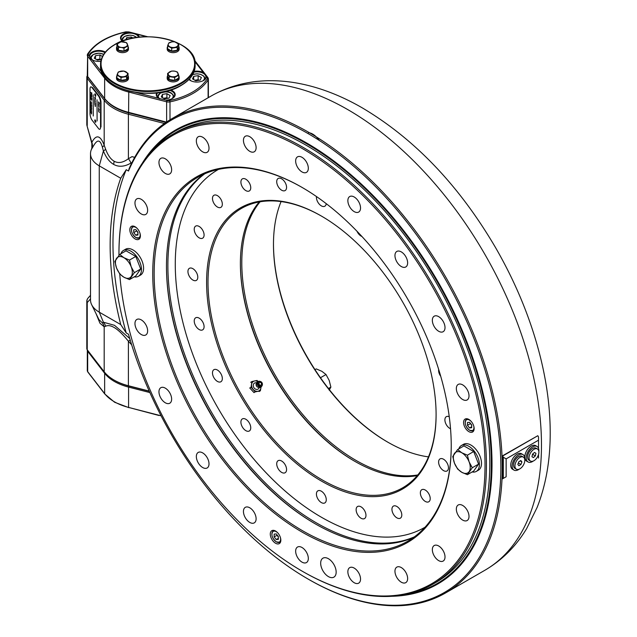 <?xml version="1.0" encoding="UTF-8"?>
<svg xmlns="http://www.w3.org/2000/svg" width="637" height="637" viewBox="0 0 637 637"><rect width="100%" height="100%" fill="white"/><g stroke="black" fill="none" stroke-linecap="round" stroke-linejoin="round"><path stroke-width="0.96" d="M503.326 457.255L502.625 456.036L537.819 435.716L502.37 455.893A273.783 158.072 60 0 1 502.37 478.65L503.326 478.387L503.326 457.255L506.144 458.879L506.144 476.763L503.326 478.387M308.674 132.297A273.783 158.072 60 0 1 487.536 373.561A273.783 158.072 60 0 1 445.566 592.951A273.783 158.072 60 0 1 308.674 579.391L308.674 579.391A273.783 158.072 60 0 1 308.666 579.391L307.974 578.985A272.787 157.498 -120 0 0 500.865 467.622A272.787 157.498 -120 0 0 307.974 133.523A272.787 157.498 -120 0 0 128.499 171.019L129.168 168.487A273.783 158.072 60 0 1 171.783 118.745A273.783 158.072 60 0 1 308.674 132.297M149.297 391.293L128.801 386.03A46.796 27.017 180 0 1 114.748 380.448L114.047 380.042A47.791 27.59 0 0 0 128.395 385.743L149.209 391.086M88.71 297.479A4.977 4.57 40.4 0 0 87.994 298.148A4.977 4.57 40.4 0 0 87.237 302.543A4.977 2.874 180 0 1 86.807 301.373L86.807 348.614A4.977 2.874 0 0 0 87.237 349.785L104.181 371.761A47.791 27.59 0 0 0 114.047 380.042L114.748 380.448M354.785 461.315A162.284 93.695 60 0 1 240.388 263.177A162.284 93.695 -120 0 0 354.785 461.315M417.8 474.947A161.288 93.121 60 0 1 355.844 460.304A161.288 93.121 60 0 1 255.66 333.708A161.288 93.121 60 0 1 260.095 201.794M428.486 456.88A161.288 93.121 60 0 1 387.519 442.014L387.519 442.014A161.288 93.121 60 0 1 273.472 244.481A161.288 93.121 60 0 1 281.084 201.571M387.869 442.213A162.284 93.695 60 0 1 273.48 244.075M88.089 77.3L87.237 78.279A4.977 2.874 180 0 1 86.807 77.109L86.807 124.35A4.977 4.977 0 0 0 86.974 125.624L91.839 142.37C94.348 137.727 98.95 131.58 104.181 145.204L105.623 149.209C107.868 155.221 110.671 159.202 114.047 161.169C118.227 163.55 123.013 162.73 128.395 158.724A9.953 6.338 -119.9 0 1 130.919 163.096C124.406 166.814 118.625 167.236 113.577 164.354C109.5 161.989 106.108 157.546 103.401 151.025L102.382 147.139C98.799 134.518 94.149 145.005 91.839 148.708L91.346 149.607L91.863 147.999L91.839 142.37A9.953 8.886 -150.2 0 1 91.839 148.708M506.144 476.763L502.625 478.793M538.528 448.344L538.528 436.934L537.819 435.716M538.528 458.067L538.528 454.492M538.528 440.183L506.144 458.879M90.51 295.297L87.994 298.148A4.977 4.977 0 0 0 86.807 301.373M128.499 171.019L126.23 169.713L120.727 178.241L99.261 165.851A29.867 17.247 180 0 1 90.51 153.652L90.51 299.971A29.867 17.247 0 0 0 91.64 304.661L98.958 319.615L102.382 322.895L103.401 322.211A9.953 9.197 -103.5 0 1 105.623 326.224L104.181 326.797L99.921 323.182L96.099 313.778M91.64 304.661A29.867 17.247 0 0 0 99.261 312.17L120.727 324.567L126.23 332.936L128.499 334.25A272.787 157.498 -120 0 0 307.966 578.985A272.787 157.498 -120 0 0 307.974 578.985M126.23 332.936A275.773 159.218 60 0 1 126.23 169.713M120.727 178.241A275.773 159.218 -120 0 0 120.727 324.567M90.51 153.652A29.867 17.247 180 0 1 91.346 149.607M105.623 149.209A9.953 2.229 -22.5 0 1 103.401 151.025L99.261 165.851L99.261 312.17L103.401 322.211L114.525 325.332L129.741 338.518M164.402 123.49L128.395 114.23L128.395 158.724L132.034 156.63L134.654 157.427M130.211 340.11A9.953 1.497 -42.5 0 0 128.395 341.257C118.442 328.819 110.854 323.811 105.623 326.224M102.382 322.895A9.953 9.356 -89.5 0 1 104.181 326.797L104.181 371.761M86.807 77.109A4.977 2.874 180 0 1 87.11 76.114L87.11 78.104M108.043 102.43A46.796 27.017 0 0 0 128.801 112.892L165.915 122.431M128.801 112.892L128.395 114.23A47.791 27.59 180 0 1 104.181 100.248L87.237 78.279L87.237 125.521A4.977 2.874 0 0 1 86.807 124.35M91.728 143.038L86.974 125.624M105.049 99.253L104.181 100.248L104.181 145.204A9.953 3.145 -21.2 0 1 102.382 147.139M132.034 156.63L134.718 157.315M90.51 298.912L87.237 302.543L87.237 349.785M425.038 527.205A206.587 119.27 60 0 1 265.709 472.367A206.587 119.27 60 0 1 175.271 264.196A206.587 119.27 60 0 1 218.459 169.394M204.748 173.805A210.067 121.285 -120 0 0 167.881 265.613A210.067 121.285 -120 0 0 255.118 472.216A210.067 121.285 -120 0 0 414.361 536.872M315.363 523.909A211.062 121.858 60 0 1 166.472 266.027A211.062 121.858 -120 0 0 315.363 523.909M206.595 282.279A162.284 93.695 60 0 1 321.351 216.031A162.284 93.695 60 0 1 436.098 414.783A162.284 93.695 60 0 1 321.351 481.031A162.284 93.695 60 0 1 206.595 282.279M321.701 216.238A161.288 93.121 -120 0 0 241.407 208.45A161.288 93.121 -120 0 0 208.004 282.279A161.288 93.121 -120 0 0 278.409 444.594A161.288 93.121 -120 0 0 402.695 487.799A161.288 93.121 -120 0 0 436.098 414.376M417.243 475.608A161.288 93.121 60 0 1 354.435 461.116A161.288 93.121 60 0 1 240.388 263.583A161.288 93.121 60 0 1 259.243 201.945M316.422 494.041A6.967 4.021 60 0 1 317.863 490.848A6.967 4.021 60 0 1 323.23 492.719A6.967 4.021 60 0 1 326.271 499.727A6.967 4.021 60 0 1 324.83 502.919A6.967 4.021 60 0 1 319.463 501.056A6.967 4.021 60 0 1 316.422 494.041M356.123 509.704A6.967 4.021 60 0 1 357.564 506.511A6.967 4.021 60 0 1 362.931 508.374A6.967 4.021 60 0 1 365.972 515.389A6.967 4.021 60 0 1 364.531 518.582A6.967 4.021 60 0 1 359.164 516.711A6.967 4.021 60 0 1 356.123 509.704M391.938 509.305A6.967 4.021 60 0 1 393.379 506.112A6.967 4.021 60 0 1 398.746 507.984A6.967 4.021 60 0 1 401.796 514.999A6.967 4.021 60 0 1 400.347 518.184A6.967 4.021 60 0 1 394.98 516.32A6.967 4.021 60 0 1 391.938 509.305M420.356 492.895A6.967 4.021 60 0 1 421.805 489.702A6.967 4.021 60 0 1 427.172 491.573A6.967 4.021 60 0 1 430.214 498.588A6.967 4.021 60 0 1 428.773 501.773A6.967 4.021 60 0 1 423.398 499.91A6.967 4.021 60 0 1 420.356 492.895M438.606 462.072A6.967 4.021 60 0 1 440.048 458.887A6.967 4.021 60 0 1 445.422 460.75A6.967 4.021 60 0 1 448.464 467.765A6.967 4.021 60 0 1 447.023 470.958A6.967 4.021 60 0 1 441.648 469.087A6.967 4.021 60 0 1 438.606 462.072M450.526 428.749A6.967 4.021 60 0 1 444.897 419.863A6.967 4.021 60 0 1 446.338 416.67A6.967 4.021 60 0 1 449.244 416.725M440.724 376.276A6.967 4.021 60 0 1 438.606 370.384A6.967 4.021 60 0 1 438.678 369.452M326.24 203.665A6.967 4.021 60 0 1 324.83 206.213A6.967 4.021 60 0 1 319.463 204.35A6.967 4.021 60 0 1 316.422 197.335A6.967 4.021 60 0 1 316.47 196.546M276.721 181.672A6.967 4.021 60 0 1 278.162 178.479A6.967 4.021 60 0 1 283.529 180.351A6.967 4.021 60 0 1 286.57 187.366A6.967 4.021 60 0 1 285.129 190.551A6.967 4.021 60 0 1 279.762 188.687A6.967 4.021 60 0 1 276.721 181.672M240.905 182.063A6.967 4.021 60 0 1 242.347 178.878A6.967 4.021 60 0 1 247.713 180.741A6.967 4.021 60 0 1 250.755 187.756A6.967 4.021 60 0 1 249.314 190.949A6.967 4.021 60 0 1 243.947 189.078A6.967 4.021 60 0 1 240.905 182.063M212.479 198.473A6.967 4.021 60 0 1 213.921 195.288A6.967 4.021 60 0 1 219.295 197.151A6.967 4.021 60 0 1 222.337 204.166A6.967 4.021 60 0 1 220.888 207.359A6.967 4.021 60 0 1 215.521 205.488A6.967 4.021 60 0 1 212.479 198.473M194.229 229.296A6.967 4.021 60 0 1 195.67 226.103A6.967 4.021 60 0 1 201.045 227.974A6.967 4.021 60 0 1 204.087 234.989A6.967 4.021 60 0 1 202.646 238.174A6.967 4.021 60 0 1 197.271 236.311A6.967 4.021 60 0 1 194.229 229.296M187.939 271.513A6.967 4.021 60 0 1 189.388 268.32A6.967 4.021 60 0 1 194.755 270.184A6.967 4.021 60 0 1 197.796 277.199A6.967 4.021 60 0 1 196.355 280.391A6.967 4.021 60 0 1 190.981 278.52A6.967 4.021 60 0 1 187.939 271.513M194.229 320.984A6.967 4.021 60 0 1 195.67 317.791A6.967 4.021 60 0 1 201.045 319.663A6.967 4.021 60 0 1 204.087 326.677A6.967 4.021 60 0 1 202.646 329.862A6.967 4.021 60 0 1 197.271 327.999A6.967 4.021 60 0 1 194.229 320.984M212.479 372.876A6.967 4.021 60 0 1 213.921 369.683A6.967 4.021 60 0 1 219.295 371.554A6.967 4.021 60 0 1 222.337 378.569A6.967 4.021 60 0 1 220.888 381.754A6.967 4.021 60 0 1 215.521 379.891A6.967 4.021 60 0 1 212.479 372.876M240.905 422.108A6.967 4.021 60 0 1 242.347 418.915A6.967 4.021 60 0 1 247.713 420.786A6.967 4.021 60 0 1 250.755 427.801A6.967 4.021 60 0 1 249.314 430.986A6.967 4.021 60 0 1 243.947 429.123A6.967 4.021 60 0 1 240.905 422.108M276.721 463.855A6.967 4.021 60 0 1 278.162 460.67A6.967 4.021 60 0 1 283.529 462.534A6.967 4.021 60 0 1 286.57 469.549A6.967 4.021 60 0 1 285.129 472.734A6.967 4.021 60 0 1 279.762 470.87A6.967 4.021 60 0 1 276.721 463.855M361.896 236.454A6.967 4.021 60 0 1 357.007 231.271M255.986 391.198L254.681 391.15M401.294 266.529A8.958 5.176 -120 0 0 405.777 266.967A8.958 5.176 -120 0 0 407.154 259.792A8.958 5.176 -120 0 0 401.294 251.894A8.958 5.176 -120 0 0 396.819 251.448A8.958 5.176 -120 0 0 395.442 258.63A8.958 5.176 -120 0 0 401.294 266.529M119.732 273.974A258.853 149.448 -120 0 0 301.986 571.063A258.853 149.448 -120 0 0 485.02 465.384A258.853 149.448 -120 0 0 301.986 148.357A258.853 149.448 -120 0 0 118.952 254.036A258.853 149.448 -120 0 0 118.952 255.333M302.686 571.469L301.986 571.063L302.694 571.469A259.848 150.021 60 0 1 302.686 571.469A259.848 150.021 60 0 1 302.686 571.461A259.848 150.021 60 0 0 432.611 584.336L435.995 582.385A259.848 150.021 60 0 0 475.823 374.166A259.848 150.021 60 0 0 306.071 145.188A259.848 150.021 60 0 0 176.146 132.313L172.77 134.264A259.848 150.021 60 0 1 302.694 147.139A259.848 150.021 60 0 1 472.447 376.117A259.848 150.021 60 0 1 432.611 584.336M118.952 254.036L118.952 253.223A259.848 150.021 60 0 1 172.77 134.264M301.994 187.374L301.986 187.374A211.062 121.858 60 0 1 451.235 445.876A211.062 121.858 60 0 1 301.986 532.038A211.062 121.858 60 0 1 152.745 273.544A211.062 121.858 60 0 1 301.986 187.374M302.344 187.581A210.067 121.285 -120 0 0 197.661 177.381A210.067 121.285 -120 0 0 165.461 345.708A210.067 121.285 -120 0 0 302.694 530.82A210.067 121.285 -120 0 0 407.728 541.227A210.067 121.285 -120 0 0 451.235 445.47M413.708 537.357A210.067 121.285 60 0 1 315.012 523.71L315.012 523.71A210.067 121.285 60 0 1 166.472 266.433A210.067 121.285 60 0 1 203.999 174.132M135.108 238.939A7.469 4.308 -120 0 0 138.842 239.313A7.469 4.308 -120 0 0 139.989 233.325A7.469 4.308 -120 0 0 135.108 226.748A7.469 4.308 -120 0 0 131.381 226.374A7.469 4.308 -120 0 0 130.235 232.362A7.469 4.308 -120 0 0 135.108 238.939M275.558 543.242A7.469 4.308 -120 0 0 279.293 543.608A7.469 4.308 -120 0 0 280.431 537.628A7.469 4.308 -120 0 0 275.558 531.043A7.469 4.308 -120 0 0 271.824 530.677A7.469 4.308 -120 0 0 270.677 536.657A7.469 4.308 -120 0 0 275.558 543.242M468.864 431.631A7.469 4.308 -120 0 0 472.598 431.997A7.469 4.308 -120 0 0 473.745 426.018A7.469 4.308 -120 0 0 468.864 419.441A7.469 4.308 -120 0 0 465.129 419.066A7.469 4.308 -120 0 0 463.983 425.054A7.469 4.308 -120 0 0 468.864 431.631M328.421 576.604A10.948 6.322 -120 0 0 333.892 577.146A10.948 6.322 -120 0 0 335.572 568.371A10.948 6.322 -120 0 0 328.421 558.721A10.948 6.322 -120 0 0 322.943 558.179A10.948 6.322 -120 0 0 321.263 566.954A10.948 6.322 -120 0 0 328.421 576.604M354.196 582.712A8.958 5.176 -120 0 0 358.679 583.158A8.958 5.176 -120 0 0 360.048 575.975A8.958 5.176 -120 0 0 354.196 568.085A8.958 5.176 -120 0 0 349.721 567.639A8.958 5.176 -120 0 0 348.343 574.821A8.958 5.176 -120 0 0 354.196 582.712M401.294 582.194A8.958 5.176 -120 0 0 405.777 582.64A8.958 5.176 -120 0 0 407.154 575.458A8.958 5.176 -120 0 0 401.294 567.567A8.958 5.176 -120 0 0 396.819 567.121A8.958 5.176 -120 0 0 395.442 574.303A8.958 5.176 -120 0 0 401.294 582.194M438.678 560.616A8.958 5.176 -120 0 0 443.153 561.062A8.958 5.176 -120 0 0 444.53 553.879A8.958 5.176 -120 0 0 438.678 545.981A8.958 5.176 -120 0 0 434.195 545.543A8.958 5.176 -120 0 0 432.826 552.717A8.958 5.176 -120 0 0 438.678 560.616M462.677 520.087A8.958 5.176 -120 0 0 467.152 520.525A8.958 5.176 -120 0 0 468.529 513.35A8.958 5.176 -120 0 0 462.677 505.452A8.958 5.176 -120 0 0 458.194 505.006A8.958 5.176 -120 0 0 456.825 512.188A8.958 5.176 -120 0 0 462.677 520.087M462.677 399.51A8.958 5.176 -120 0 0 467.152 399.948A8.958 5.176 -120 0 0 468.529 392.774A8.958 5.176 -120 0 0 462.677 384.875A8.958 5.176 -120 0 0 458.194 384.43A8.958 5.176 -120 0 0 456.825 391.612A8.958 5.176 -120 0 0 462.677 399.51M438.678 331.264A8.958 5.176 -120 0 0 443.153 331.71A8.958 5.176 -120 0 0 444.53 324.528A8.958 5.176 -120 0 0 438.678 316.637A8.958 5.176 -120 0 0 434.195 316.191A8.958 5.176 -120 0 0 432.826 323.373A8.958 5.176 -120 0 0 438.678 331.264M354.196 211.619A8.958 5.176 -120 0 0 358.679 212.065A8.958 5.176 -120 0 0 360.048 204.883A8.958 5.176 -120 0 0 354.196 196.992A8.958 5.176 -120 0 0 349.721 196.546A8.958 5.176 -120 0 0 348.343 203.729A8.958 5.176 -120 0 0 354.196 211.619M301.986 171.926A8.958 5.176 -120 0 0 306.469 172.372A8.958 5.176 -120 0 0 307.838 165.19A8.958 5.176 -120 0 0 301.986 157.299A8.958 5.176 -120 0 0 297.511 156.853A8.958 5.176 -120 0 0 296.133 164.035A8.958 5.176 -120 0 0 301.986 171.926M249.776 151.335A8.958 5.176 -120 0 0 254.259 151.781A8.958 5.176 -120 0 0 255.628 144.599A8.958 5.176 -120 0 0 249.776 136.7A8.958 5.176 -120 0 0 245.293 136.262A8.958 5.176 -120 0 0 243.923 143.436A8.958 5.176 -120 0 0 249.776 151.335M202.677 151.853A8.958 5.176 -120 0 0 207.16 152.299A8.958 5.176 -120 0 0 208.53 145.117A8.958 5.176 -120 0 0 202.677 137.218A8.958 5.176 -120 0 0 198.195 136.78A8.958 5.176 -120 0 0 196.825 143.954A8.958 5.176 -120 0 0 202.677 151.853M165.302 173.431A8.958 5.176 -120 0 0 169.776 173.877A8.958 5.176 -120 0 0 171.154 166.695A8.958 5.176 -120 0 0 165.302 158.804A8.958 5.176 -120 0 0 160.819 158.358A8.958 5.176 -120 0 0 159.441 165.54A8.958 5.176 -120 0 0 165.302 173.431M141.303 213.968A8.958 5.176 -120 0 0 145.777 214.406A8.958 5.176 -120 0 0 147.155 207.232A8.958 5.176 -120 0 0 141.303 199.333A8.958 5.176 -120 0 0 136.82 198.887A8.958 5.176 -120 0 0 135.45 206.07A8.958 5.176 -120 0 0 141.303 213.968M141.303 334.536A8.958 5.176 -120 0 0 145.777 334.982A8.958 5.176 -120 0 0 147.155 327.8A8.958 5.176 -120 0 0 141.303 319.909A8.958 5.176 -120 0 0 136.82 319.463A8.958 5.176 -120 0 0 135.45 326.646A8.958 5.176 -120 0 0 141.303 334.536M165.302 402.783A8.958 5.176 -120 0 0 169.776 403.229A8.958 5.176 -120 0 0 171.154 396.047A8.958 5.176 -120 0 0 165.302 388.148A8.958 5.176 -120 0 0 160.819 387.702A8.958 5.176 -120 0 0 159.441 394.884A8.958 5.176 -120 0 0 165.302 402.783M202.677 467.526A8.958 5.176 -120 0 0 207.16 467.964A8.958 5.176 -120 0 0 208.53 460.79A8.958 5.176 -120 0 0 202.677 452.891A8.958 5.176 -120 0 0 198.195 452.445A8.958 5.176 -120 0 0 196.825 459.627A8.958 5.176 -120 0 0 202.677 467.526M249.776 522.428A8.958 5.176 -120 0 0 254.259 522.873A8.958 5.176 -120 0 0 255.628 515.691A8.958 5.176 -120 0 0 249.776 507.793A8.958 5.176 -120 0 0 245.293 507.355A8.958 5.176 -120 0 0 243.923 514.529A8.958 5.176 -120 0 0 249.776 522.428M301.986 562.121A8.958 5.176 -120 0 0 306.469 562.567A8.958 5.176 -120 0 0 307.838 555.384A8.958 5.176 -120 0 0 301.986 547.486A8.958 5.176 -120 0 0 297.511 547.04A8.958 5.176 -120 0 0 296.133 554.222A8.958 5.176 -120 0 0 301.986 562.121M208.379 97.612L208.379 78.98A4.483 2.588 180 0 0 207.996 77.929A0.995 0.741 142.3 0 0 207.081 77.356L206.412 76.48A9.459 5.462 180 0 1 203.641 80.453A9.459 5.462 180 0 1 190.264 80.453L190.264 80.453A9.459 5.462 180 0 1 188.942 79.49M194.174 71.368A9.459 5.462 180 0 1 203.418 72.602L194.906 61.582M206.412 76.48L203.418 72.602M203.458 80.549A8.958 5.176 0 0 0 205.91 76.997A8.958 5.176 0 0 0 203.291 73.335A8.958 5.176 0 0 0 193.887 72.132M189.022 79.402A8.958 5.176 0 0 0 190.447 80.549M122.256 41.079A9.459 5.462 180 0 1 121.595 35.361A9.459 5.462 180 0 1 130.147 32.455L128.634 32.065A3.488 2.015 0 0 0 126.015 32.009A63.222 36.5 0 0 0 88.503 53.667A3.488 2.015 0 0 0 88.591 55.18A0.995 0.741 142.3 0 0 87.683 56.231A4.483 2.588 180 0 1 87.293 55.18A4.483 2.588 180 0 1 87.564 54.28A0.995 0.764 32.5 0 1 88.503 53.667M146.773 36.731L130.147 32.455M138.723 37.233A8.958 5.176 0 0 0 136.294 34.661A8.958 5.176 0 0 0 126.532 33.538A8.958 5.176 0 0 0 120.998 38.316A8.958 5.176 0 0 0 122.352 41.047M88.591 55.18L101.968 72.507M89.268 56.056A9.459 5.462 180 0 1 95.001 50.928A9.459 5.462 180 0 1 105.392 52.075M104.938 52.632A8.958 5.176 0 0 0 95.216 51.589A8.958 5.176 0 0 0 89.761 56.351A8.958 5.176 0 0 0 92.214 59.91M133.985 91.967L167.037 100.471L166.631 101.809L128.578 92.015A47.289 27.303 180 0 1 114.397 86.385A47.289 27.303 180 0 1 104.643 78.2L87.683 56.231L87.683 76.551A0.995 0.741 142.3 0 0 88.137 77.141M158.804 98.353A9.459 5.462 180 0 1 156.75 92.883M170.652 89.968A9.459 5.462 180 0 1 172.404 90.765A9.459 5.462 180 0 1 172.404 98.488A9.459 5.462 180 0 1 165.524 100.081M172.221 98.584A8.958 5.176 0 0 0 174.673 95.032A8.958 5.176 0 0 0 172.046 91.37A8.958 5.176 0 0 0 169.474 90.335M157.65 92.779A8.958 5.176 0 0 0 156.75 95.032A8.958 5.176 0 0 0 159.21 98.592M100.821 61.271A9.459 5.462 180 0 1 92.261 59.934M136.867 34.183A9.459 5.462 180 0 1 139.328 37.169M87.93 350.684A0.995 0.741 142.3 0 0 87.683 351.313L87.683 371.634L104.643 393.602A47.289 27.303 0 0 0 114.397 401.788A47.289 27.303 0 0 0 128.578 407.417L159.027 415.507M192.509 78.9L195.766 80.78L200.201 80.095L201.396 77.531L198.139 75.652L193.704 76.336L192.509 78.9M199.094 80.262L198.139 79.713L194.811 80.23M193.704 79.585L193.704 76.336M198.139 79.713L198.139 75.652M202.399 75.27A7.963 4.602 180 0 1 204.915 78.622A7.963 4.602 180 0 1 204.756 79.537M535.144 459.85A6.967 4.021 -60 0 1 530.47 461.053A6.967 4.021 -60 0 1 529.204 456.235A6.967 4.021 -60 0 1 532.763 450.184A6.967 4.021 -60 0 1 537.437 448.981A6.967 4.021 -60 0 1 538.695 453.799A6.967 4.021 -60 0 1 535.144 459.85M530.47 461.053L529.06 460.24A6.967 4.021 -60 0 1 527.794 455.423A6.967 4.021 -60 0 1 531.354 449.372A6.967 4.021 -60 0 1 536.028 448.169L537.437 448.981M533.392 457.597L535.359 455.893L535.924 453.313L534.515 452.437L532.54 454.149L531.975 456.721L533.392 457.597M532.516 454.253L535.359 455.893M534.467 452.477L535.924 453.313M520.087 468.705A6.967 4.021 -60 0 1 516.384 469.182A6.967 4.021 -60 0 1 515.277 463.736A6.967 4.021 -60 0 1 519.657 457.589A6.967 4.021 -60 0 1 523.351 457.111A6.967 4.021 -60 0 1 524.466 462.558A6.967 4.021 -60 0 1 520.087 468.705M516.384 469.182L514.975 468.37A6.967 4.021 -60 0 1 513.868 462.924A6.967 4.021 -60 0 1 518.247 456.777A6.967 4.021 -60 0 1 521.95 456.299L523.351 457.111M518.932 465.774L520.962 464.492L521.902 461.873L520.811 460.527L518.781 461.801L517.841 464.421L518.932 465.774M518.351 462.988L520.962 464.492M520.214 460.901L521.902 461.873M467.391 474.692L472.272 467.749L469.111 461.881A11.944 6.896 -120 0 0 461.793 452.78A11.944 6.896 -120 0 0 454.476 453.44A11.944 6.896 -120 0 0 454.476 463.195A11.944 6.896 -120 0 0 461.793 472.296A11.944 6.896 -120 0 0 469.111 471.643A11.944 6.896 -120 0 0 469.111 461.881L467.391 455.184L473.705 451.537L463.951 445.9L457.637 449.547L452.764 456.49L454.476 463.195L457.637 469.055L461.793 472.296L467.391 474.692L473.705 471.046L478.586 464.102L473.705 451.537M470.122 468.975L470.847 469.397M472.272 467.749L478.586 464.102M467.391 455.184L461.793 452.78L457.637 449.547M472.121 471.961A14.938 8.623 -120 0 0 476.301 471.404A14.938 8.623 -120 0 0 478.586 459.436A14.938 8.623 -120 0 0 468.832 446.282A14.938 8.623 -120 0 0 461.363 445.542A14.938 8.623 -120 0 0 458.799 448.878M476.301 471.404L478.411 470.186A14.938 8.623 -120 0 0 480.696 458.218A14.938 8.623 -120 0 0 470.942 445.064A14.938 8.623 -120 0 0 463.473 444.323L461.363 445.542M470.154 465.973A8.464 4.889 -120 0 0 471.253 466.188M129.478 279.595L134.359 272.66L131.198 266.792A11.944 6.896 -120 0 0 123.881 257.69A11.944 6.896 -120 0 0 116.563 258.343A11.944 6.896 -120 0 0 116.563 268.097A11.944 6.896 -120 0 0 123.881 277.199A11.944 6.896 -120 0 0 131.198 276.546A11.944 6.896 -120 0 0 131.198 266.792L129.478 260.087L135.792 256.44L126.038 250.811L119.724 254.458L114.851 261.393L116.563 268.097L119.724 273.966L123.881 277.199L129.478 279.595L135.792 275.948L140.673 269.013L135.792 256.44M134.359 272.66L140.673 269.013M129.478 260.087L123.881 257.69L119.724 254.458M134.208 276.864A14.938 8.623 -120 0 0 138.388 276.315A14.938 8.623 -120 0 0 140.673 264.347A14.938 8.623 -120 0 0 130.919 251.185A14.938 8.623 -120 0 0 123.451 250.445A14.938 8.623 -120 0 0 120.887 253.789M138.388 276.315L140.498 275.096A14.938 8.623 -120 0 0 142.784 263.129A14.938 8.623 -120 0 0 133.029 249.967A14.938 8.623 -120 0 0 125.561 249.226L123.451 250.445M320.467 377.733L326.017 374.532L321.86 371.299L316.255 368.903L314.989 369.635M326.017 374.532L329.178 380.4L330.89 387.105L328.453 388.514M330.89 387.105L329.178 390.155M308.451 132.679A14.938 8.623 60 0 1 312.711 134.104A14.938 8.623 60 0 1 319.137 140.339M256.918 386.595A2.628 2.142 60 0 0 257.428 387.025M256.05 384.637A2.628 2.142 60 0 0 256.87 386.548M259.155 387.63A3.488 2.843 -120 0 1 254.354 388.259A3.488 2.843 -120 0 1 253.454 384.39A3.488 2.843 -120 0 1 256.392 382.837M258.885 385.345A2.492 2.03 60 0 0 262.356 384.732A2.492 2.03 60 0 0 261.632 382.256A2.492 2.03 60 0 0 260.501 381.515A2.492 2.03 60 0 0 258.272 382.503A2.492 2.03 60 0 0 258.885 385.345M251.209 387.423A1.497 1.218 -120 0 1 251.551 387.105L251.806 386.954M259.434 384.724A1.497 1.218 -120 0 1 261.082 382.877A1.497 1.218 -120 0 1 259.434 384.724M258.049 381.404L257.077 380.464L254.625 380.942A5.478 4.467 -120 0 1 257.802 381.507M261.019 387.073A5.478 4.467 -120 0 1 260.955 387.861A5.478 4.467 -120 0 1 257.929 391.253A5.478 4.467 -120 0 1 253.255 389.494A5.478 4.467 -120 0 1 251.599 384.342A5.478 4.467 -120 0 1 254.625 380.942L251.941 381.555L251.034 387.256L255.254 391.866L260.382 390.776L261.074 387.033M259.116 391.508L260.382 390.776M251.034 387.256L249.768 387.989L253.988 392.599L255.254 391.866M250.675 382.288L251.941 381.555M271.895 534.093A6.474 3.734 60 0 1 273.233 531.011A6.474 3.734 60 0 1 275.009 530.764M274.149 534.109L274.149 536.927L276.259 539.555L278.369 539.364L278.369 536.545L276.259 533.917L274.149 534.109M276.968 534.793L276.968 535.295L274.149 536.927M278.369 538.329L276.259 539.555M276.968 535.295L278.369 537.047M280.806 540.805A6.474 3.734 60 0 1 279.707 542.214A6.474 3.734 60 0 1 276.474 541.896M140.363 236.502A6.474 3.734 60 0 1 139.264 237.919A6.474 3.734 60 0 1 136.023 237.601M136.517 230.498L137.926 232.752M137.926 235.061L137.926 232.25L135.816 229.623L133.706 229.814L133.706 232.624L135.816 235.252L137.926 235.061M137.926 234.034L135.816 235.252M136.517 231L133.706 232.624M131.453 229.798A6.474 3.734 60 0 1 132.791 226.708A6.474 3.734 60 0 1 134.566 226.461M474.111 429.195A6.474 3.734 60 0 1 473.012 430.612A6.474 3.734 60 0 1 469.78 430.286M471.683 427.753L471.683 424.943L469.565 422.315L467.454 422.498L467.454 425.317L469.565 427.945L471.683 427.753M471.683 426.726L469.565 427.945M470.273 423.191L471.683 425.444M470.273 423.693L467.454 425.317M465.201 422.49A6.474 3.734 60 0 1 466.547 419.401A6.474 3.734 60 0 1 468.314 419.154M90.916 58.891A7.963 4.602 180 0 1 90.757 57.975A7.963 4.602 180 0 1 93.09 54.726M100.861 59.623L99.913 59.074L99.913 55.005L95.47 55.698L94.276 58.262L97.533 60.133L101.227 59.567M99.913 59.074L96.577 59.591M95.47 58.946L95.47 55.698M102.453 56.478L99.913 55.005M157.904 97.572A7.963 4.602 180 0 1 157.745 96.657A7.963 4.602 180 0 1 160.078 93.408M161.272 96.935L164.521 98.815L168.964 98.13L170.159 95.566L166.902 93.687L162.459 94.372L161.272 96.935M167.857 98.297L166.902 97.748L163.574 98.265M162.459 97.628L162.459 94.372M166.902 97.748L166.902 93.687M171.162 93.305A7.963 4.602 180 0 1 173.678 96.657A7.963 4.602 180 0 1 173.519 97.572M122.153 40.856A7.963 4.602 180 0 1 121.993 39.94A7.963 4.602 180 0 1 124.326 36.691M131.15 38.483L131.15 36.97L126.707 37.663L125.656 39.924M126.707 39.613L126.707 37.663M133.085 38.093L131.15 36.97M135.41 36.588A7.963 4.602 180 0 1 136.7 37.495M177.245 71.909L174.466 71.129A4.977 2.874 0 0 0 169.657 71.877A4.977 2.874 0 0 0 168.375 74.648A4.977 2.874 0 0 0 171.894 76.687A4.977 2.874 0 0 0 176.696 75.938A4.977 2.874 0 0 0 177.986 73.167A4.977 2.874 0 0 0 174.466 71.129L171.695 71.049L167.627 73.398L167.627 76.305L169.116 79.506L174.665 80.366L178.734 78.017L178.734 75.118L177.245 72.252M167.627 73.398L169.116 76.607L174.665 77.459L178.734 75.118M174.665 77.459L174.665 80.366M169.116 76.607L169.116 79.506M167.627 75.891A5.972 3.448 0 0 0 167.205 77.157A5.972 3.448 0 0 0 170.891 80.35A5.972 3.448 0 0 0 177.405 79.601A5.972 3.448 0 0 0 179.156 77.157A5.972 3.448 0 0 0 178.734 75.891M167.205 77.157L167.205 78.462A5.972 3.448 0 0 0 170.891 81.647A5.972 3.448 0 0 0 177.405 80.899A5.972 3.448 0 0 0 179.156 78.462L179.156 77.157M171.672 47.385A3.488 2.015 0 0 0 171.019 47.624M175.342 76.886A3.488 2.015 0 0 0 174.689 76.647M167.627 46.62A5.972 3.448 0 0 0 167.205 47.894A5.972 3.448 0 0 0 168.956 50.331A5.972 3.448 0 0 0 175.47 51.079A5.972 3.448 0 0 0 179.156 47.894A5.972 3.448 0 0 0 178.734 46.62M167.205 47.894L167.205 49.2A5.972 3.448 0 0 0 168.956 51.637A5.972 3.448 0 0 0 175.47 52.385A5.972 3.448 0 0 0 179.156 49.2L179.156 47.894M116.937 46.62A5.972 3.448 0 0 0 116.523 47.894A5.972 3.448 0 0 0 120.21 51.079A5.972 3.448 0 0 0 126.715 50.331A5.972 3.448 0 0 0 128.467 47.894A5.972 3.448 0 0 0 128.045 46.62M116.523 47.894L116.523 49.2A5.972 3.448 0 0 0 120.21 52.385A5.972 3.448 0 0 0 126.715 51.637A5.972 3.448 0 0 0 128.467 49.2L128.467 47.894M116.937 75.891A5.972 3.448 0 0 0 116.523 77.157A5.972 3.448 0 0 0 118.267 79.601A5.972 3.448 0 0 0 124.78 80.35A5.972 3.448 0 0 0 128.467 77.157A5.972 3.448 0 0 0 128.045 75.891M116.523 77.157L116.523 78.462A5.972 3.448 0 0 0 118.267 80.899A5.972 3.448 0 0 0 124.78 81.647A5.972 3.448 0 0 0 128.467 78.462L128.467 77.157M169.116 42.647L168.375 43.897A4.977 2.874 0 0 0 169.657 46.676A4.977 2.874 0 0 0 174.466 47.425A4.977 2.874 0 0 0 177.986 45.386A4.977 2.874 0 0 0 176.696 42.615A4.977 2.874 0 0 0 171.894 41.867A4.977 2.874 0 0 0 168.375 43.897L167.627 45.856L167.627 48.754L171.695 51.103L177.245 50.243L178.734 47.034L178.734 44.136L174.665 41.787L171.894 41.867L169.116 42.982M167.627 45.856L171.695 48.197L177.245 47.337L178.734 44.136M171.695 48.197L171.695 51.103M177.245 47.337L177.245 50.243M126.556 42.647L121.006 41.787L116.937 44.136L118.426 47.337L121.205 47.425A4.977 2.874 0 0 0 126.015 46.676A4.977 2.874 0 0 0 127.304 43.897A4.977 2.874 0 0 0 123.785 41.867A4.977 2.874 0 0 0 118.976 42.615A4.977 2.874 0 0 0 117.686 45.386A4.977 2.874 0 0 0 121.205 47.425L123.984 48.197L123.984 51.103L128.045 48.754L128.045 45.856L126.556 42.982M118.426 47.337L118.426 50.243L123.984 51.103M123.984 48.197L128.045 45.856M116.937 44.136L116.937 47.034L118.426 50.243M121.006 77.459L126.556 76.607L127.304 74.648A4.977 2.874 0 0 0 126.015 71.877A4.977 2.874 0 0 0 121.205 71.129A4.977 2.874 0 0 0 117.686 73.167A4.977 2.874 0 0 0 118.976 75.938A4.977 2.874 0 0 0 123.785 76.687A4.977 2.874 0 0 0 127.304 74.648L128.045 73.398L128.045 76.305L126.556 79.506L121.006 80.366L116.937 78.017L116.937 75.118L121.006 77.459L121.006 80.366M126.556 76.607L126.556 79.506M128.045 73.398L123.984 71.169M123.984 71.049L118.426 71.909L116.937 75.118M91.664 97.007L91.752 95.582L91.051 94.817M91.362 96.935L91.139 94.475M91.226 96.442L91.314 95.892M95.247 120.035A1.242 0.414 -104.4 0 0 95.733 121.985A1.242 0.414 -104.4 0 0 95.757 122.017M95.279 120.067A1.242 0.414 -104.4 0 0 94.969 119.875A1.242 0.414 -104.4 0 0 94.802 120.791A1.242 0.414 -104.4 0 0 95.279 122.097A1.242 0.414 -104.4 0 0 95.59 122.288A1.242 0.414 -104.4 0 0 95.757 121.372A1.242 0.414 -104.4 0 0 95.279 120.067M95.247 94.021A1.242 0.414 -104.4 0 0 95.733 95.972A1.242 0.414 -104.4 0 0 95.757 96.004M95.279 94.053A1.242 0.414 -104.4 0 0 94.969 93.862A1.242 0.414 -104.4 0 0 94.802 94.778A1.242 0.414 -104.4 0 0 95.279 96.083A1.242 0.414 -104.4 0 0 95.59 96.275A1.242 0.414 -104.4 0 0 95.757 95.359A1.242 0.414 -104.4 0 0 95.279 94.053M95.303 106.554L95.088 105.901M92.039 87.619A4.977 1.656 -104.4 0 0 90.016 89.053L90.016 113.442A4.977 1.656 -104.4 0 0 92.039 120.13L98.52 128.539A4.977 1.656 -104.4 0 0 100.542 127.097L100.542 102.708A4.977 1.656 -104.4 0 0 98.52 96.02L92.039 87.619L92.492 87.5L98.974 95.9A4.977 1.656 -104.4 0 1 100.996 102.589L100.996 126.978L100.542 127.097M99.125 106.562L98.52 105.113L99.125 105.471L98.639 105.392L99.125 106.562M99.125 106.363L98.52 105.384M98.894 108.64L99.348 109.723L98.52 109.341L98.982 108.616L98.52 108.155M93.257 116.022L93.169 94.778L93.257 116.022M91.425 105.949L91.354 104.866L91.425 105.949M90.916 105.686L90.916 104.126M91.72 106.283L91.139 105.535M91.139 105.161L90.82 104.006L91.624 105.049L91.465 106.451L91.139 105.471L90.82 105.774L91.226 105.137M91.624 109.986L90.948 109.421L91.624 111.77L90.82 110.328L91.011 109.19L91.624 109.986M90.82 98.735L90.82 97.286L91.8 98.552L91.609 100.296L90.82 98.735M91.664 94.762L90.82 92.453L91.664 93.535L91.8 92.843L91.664 94.762M97.015 99.77L97.103 121.006L97.015 99.77M94.674 103.704L95.502 104.548L94.881 104.787L95.502 105.83L94.674 103.704M94.674 101.816L94.833 101.124L95.16 102.31L95.104 101.506L95.152 102.589L94.674 101.816M94.754 99.038L95.287 99.714L94.754 99.038M98.52 111.093L99.348 112.494L98.52 111.093M98.52 102.501L98.52 101.904L99.348 102.979L99.276 103.998L98.52 102.501M98.52 103.743L99.109 104.938L98.52 103.743M98.52 104.516L99.125 105.304L98.52 104.516M98.6 106.578L99.133 107.255L98.6 106.578M98.6 110.169L99.133 110.846L98.6 110.169M94.658 97.517L94.897 98.194L95.287 97.692L95.271 98.862L95.295 97.931L94.905 98.44L94.658 97.517M94.674 99.913L95.263 101.108L94.674 99.913M94.674 100.686L95.279 101.474L94.674 100.686M94.674 102.477L95.502 103.56L94.674 102.477M91.521 96.967L91.664 95.606L90.964 94.698L91.362 97.079L90.82 95.924L91.051 94.499L91.8 95.916L91.521 96.967M91.402 103.775L91.505 102.653L90.948 101.928L91.274 103.935L90.82 102.939L91.011 101.697L91.402 103.775M91.011 106.53L91.624 107.733L91.433 109.038L90.82 107.836L91.011 106.53M90.82 111.778L91.624 112.51L91.465 114.015L90.82 111.778M95.359 98.608L95.048 97.174M95.51 98.424L95.383 97.915M94.993 98.178L95.375 97.668M99.125 105.161L98.608 104.42M91.593 108.792L91.035 106.737L91.593 108.792M91.72 108.855L90.916 107.82L91.107 106.506M95.279 101.331L94.762 100.582M91.505 103.767L91.035 102.039M91.274 103.791L91.099 101.673M91.433 113.657L91.258 112.351L91.433 113.657M99.253 103.09L98.616 102.262L98.942 103.584L99.253 103.09M91.417 99.499L91.417 98.369L91.417 99.499M533.288 461.037A8.958 5.176 -60 0 1 528.065 461.968L526.656 461.156A8.958 5.176 -60 0 1 524.8 457.048A8.958 5.176 -60 0 1 528.71 448.034A8.958 5.176 -60 0 1 535.613 445.637L537.023 446.449A8.958 5.176 -60 0 1 538.878 450.55A8.958 5.176 -60 0 1 538.83 451.434M528.065 461.968A8.958 5.176 -60 0 1 526.21 457.868A8.958 5.176 -60 0 1 530.119 448.846A8.958 5.176 -60 0 1 537.023 446.449M524.753 459.564A8.958 5.176 120 0 0 522.945 454.571A8.958 5.176 120 0 0 513.908 459.882A8.958 5.176 120 0 0 513.979 470.098A8.958 5.176 120 0 0 519.211 469.166M522.945 454.571L521.536 453.759A8.958 5.176 120 0 0 512.498 459.07A8.958 5.176 120 0 0 512.578 469.278L513.979 470.098M347.882 109.668A273.783 158.072 60 0 1 526.735 350.931A273.783 158.072 60 0 1 484.773 570.322C502.036 560.21 516.002 546.283 526.68 528.543L537.118 507.442C545.511 486.111 549.866 462.47 550.193 436.512C550.503 411.701 547.39 385.871 540.861 358.997C531.489 320.865 516.36 283.688 495.482 247.482C459.261 185.757 415.037 139.32 362.811 108.186C311.74 78.423 255.891 70.468 210.99 96.107A273.783 158.072 60 0 1 347.882 109.668M114.047 161.169A9.953 5.749 -60 0 1 113.577 164.354M131.978 162.491L130.919 163.096M131.66 344.808L128.395 341.257L128.395 385.743L128.801 386.03M142.21 163.335A262.133 151.343 60 0 1 306.66 142.983A262.133 151.343 60 0 1 486.716 410.148A262.133 151.343 60 0 1 392.161 596.272M149.854 153.302A261.425 150.937 60 0 1 306.461 143.675A261.425 150.937 60 0 1 484.112 400.697A261.425 150.937 60 0 1 404.67 594.663M104.962 77.499A0.995 0.741 142.3 0 0 104.643 78.2L104.643 98.52A0.995 0.741 142.3 0 0 104.763 98.894L87.802 76.926L87.293 75.5A4.483 2.588 0 0 0 87.683 76.551L104.643 98.52A47.289 27.303 0 0 0 114.397 106.705A47.289 27.303 0 0 0 128.578 112.343L128.985 112.63M129.032 32.161L128.634 32.065M128.785 91.051L128.578 112.343L166.432 122.081M167.037 100.471A3.488 2.015 0 0 0 169.657 100.527L169.999 101.88A4.483 2.588 180 0 1 166.631 101.809L166.631 121.946M169.657 100.527A63.222 36.5 0 0 0 207.168 78.869A0.995 0.764 32.5 0 1 208.108 79.88A64.218 37.073 180 0 1 169.999 101.88L169.999 119.796M194.691 60.483L207.869 77.555L208.379 78.98A4.483 2.588 180 0 1 208.108 79.88L208.108 97.772M207.168 78.869A3.488 2.015 0 0 0 207.081 77.356M166.002 122.368L128.738 112.781C117.861 109.906 109.875 105.28 104.763 98.894A0.995 0.741 142.3 0 0 105.113 99.109M128.825 386.03L128.578 387.097A47.289 27.303 180 0 1 114.397 381.467A47.289 27.303 180 0 1 104.643 373.282L87.683 351.313A4.483 2.588 180 0 1 87.293 350.254A4.483 2.588 180 0 1 87.333 349.912M104.898 372.645A0.995 0.741 142.3 0 0 104.643 373.282L104.643 393.602A0.995 0.741 142.3 0 0 105.113 394.192M87.325 349.896L87.293 370.583A4.483 2.588 0 0 0 87.683 371.634A0.995 0.741 142.3 0 0 87.802 372.008L104.763 393.977L114.604 402.25L128.985 407.712M149.87 392.575L128.578 387.097L128.578 407.417L161.065 415.786M87.293 370.583L87.802 372.008A0.995 0.741 142.3 0 0 88.137 372.223M189.563 78.829A7.469 4.308 0 0 0 191.052 80.859M202.853 80.859A7.469 4.308 0 0 0 202.343 75.23A7.469 4.308 0 0 0 192.629 74.696M260.278 381.459A2.97 2.429 60 0 0 260.031 381.364A2.97 2.429 60 0 0 257.372 382.55A2.97 2.429 60 0 0 258.104 385.942A2.97 2.429 60 0 0 262.253 385.218A2.97 2.429 60 0 0 262.301 384.963M277.708 532.819A6.171 3.567 -120 0 0 276.259 531.696A6.171 3.567 -120 0 0 271.895 534.212A6.171 3.567 -120 0 0 276.259 541.776A6.171 3.567 -120 0 0 280.376 537.445M137.266 228.516A6.171 3.567 -120 0 0 135.816 227.401A6.171 3.567 -120 0 0 131.453 229.917A6.171 3.567 -120 0 0 135.816 237.474A6.171 3.567 -120 0 0 139.933 233.142M471.014 421.208A6.171 3.567 -120 0 0 469.565 420.086A6.171 3.567 -120 0 0 465.201 422.61A6.171 3.567 -120 0 0 469.565 430.166A6.171 3.567 -120 0 0 473.689 425.834M103.688 54.352A7.469 4.308 0 0 0 93.44 54.527A7.469 4.308 0 0 0 92.819 60.212M171.616 98.894A7.469 4.308 0 0 0 170.652 93.018A7.469 4.308 0 0 0 160.436 93.201A7.469 4.308 0 0 0 159.831 98.902M136.557 37.511A7.469 4.308 0 0 0 124.677 36.484A7.469 4.308 0 0 0 122.853 40.864M181.099 44.829A47.289 27.303 180 0 1 195.129 64.233A47.289 27.303 180 0 1 181.274 83.543A47.289 27.303 180 0 1 129.741 89.459A47.289 27.303 180 0 1 100.542 64.233A47.289 27.303 180 0 1 114.397 44.932M119.589 42.289A46.796 27.017 0 0 0 114.748 44.725A46.796 27.017 0 0 0 114.748 82.929A46.796 27.017 0 0 0 180.924 82.929A46.796 27.017 0 0 0 176.091 42.297M100.542 65.858A47.289 27.303 0 0 0 129.741 91.083A47.289 27.303 0 0 0 181.274 85.167A47.289 27.303 0 0 0 195.129 65.858C194.906 73.502 190.256 80.015 181.171 85.398C154.09 102.74 98.512 89.594 100.542 65.858L100.542 64.233C100.765 56.589 105.416 50.084 114.501 44.701C141.581 27.359 197.159 40.505 195.129 64.233L195.129 65.858M180.924 85.374A46.796 27.017 180 0 1 114.572 85.27M175.669 42.114A46.796 27.017 0 0 0 120.003 42.114M98.52 96.02L98.974 95.9M100.542 102.708L100.996 102.589M445.566 592.951L484.773 570.322M171.783 118.745L210.99 96.107M307.966 578.985L308.674 579.391M87.293 75.5L87.659 53.946C94.889 43.284 107.605 35.919 125.808 31.85L128.889 31.914L147.577 36.723M204.915 78.622L203.752 76.09L200.4 74.282L196.984 73.812L192.724 74.537M262.356 384.732L262.253 385.218C261.019 387.829 259.235 388.283 256.886 386.579C255.318 383.235 256.361 381.491 260.031 381.364L260.501 381.515M273.233 531.011C270.781 534.268 271.808 537.899 276.323 541.912L279.707 542.214M139.264 237.919L135.88 237.617C131.365 233.604 130.338 229.965 132.791 226.708M473.012 430.612L469.628 430.301C465.114 426.288 464.086 422.657 466.547 419.401M90.757 57.975L93.193 54.495L98.751 53.174L103.759 54.241M157.745 96.657L160.182 93.177C170.915 89.769 172.571 93.918 173.678 96.657M121.993 39.94L124.43 36.46L129.988 35.131L133.412 35.6L136.82 37.479"/></g></svg>
